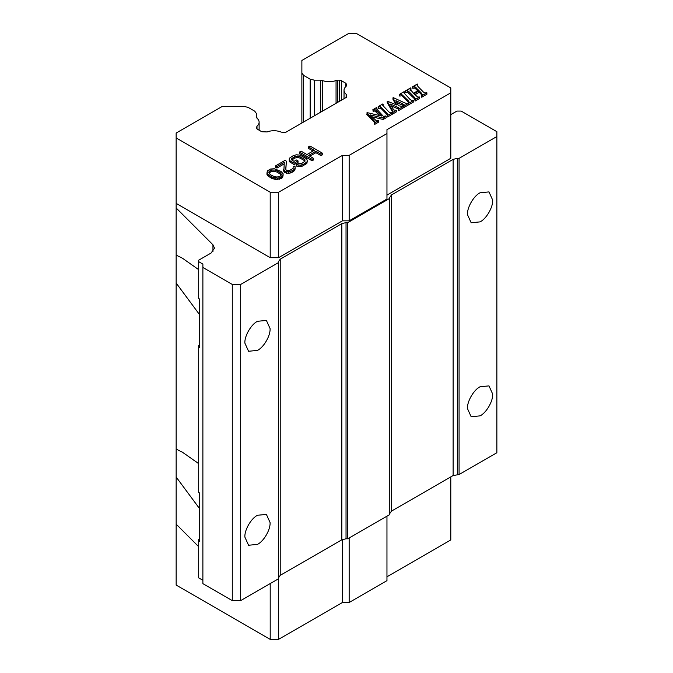 <?xml version="1.0" encoding="UTF-8"?>
<svg xmlns="http://www.w3.org/2000/svg" width="673" height="673" viewBox="0 0 673 673"><rect width="100%" height="100%" fill="white"/><g stroke="black" fill="none" stroke-linecap="round" stroke-linejoin="round"><path stroke-width="1.01" d="M278.605 577.106L278.605 639.35L342.439 602.495L342.439 539.494M349.161 537.996L349.161 602.495L342.439 602.495M459.07 474.541L496.867 452.719L496.867 136.535L459.07 158.357L459.07 474.541L453.131 475.542L453.131 159.358L457.329 158.357L457.329 474.541M232.278 600.627L232.278 284.435L202.884 267.467L202.884 583.651L232.278 600.627L240.682 600.627L278.479 578.805L278.479 261.612L280.22 259.189L341.834 223.613L346.031 222.612L346.031 538.795L347.773 538.795L389.776 514.551L389.776 197.357L391.509 194.934L391.509 511.118L453.131 475.542M391.509 511.118L389.776 513.541M346.031 538.795L341.834 539.796L341.834 223.613M280.22 259.189L280.22 575.373L341.834 539.796M280.22 575.373L278.479 577.796M202.884 267.467L202.884 264.068L198.686 261.646L198.686 298.501L199.519 298.989L199.519 347.478L198.686 346.999L198.686 492.485L199.519 492.964L199.519 541.462L198.686 540.974L198.686 577.838L202.884 580.261M176.149 585.047L176.149 524.158L198.686 546.695M386.958 576.795L450.792 539.939L450.792 476.896M349.161 602.495L386.958 580.673L386.958 516.174M278.605 639.35L270.201 639.35L176.133 585.039M270.201 583.584L270.201 639.35M198.686 540.974L198.686 539.519L199.519 539.039M492.67 394.041C493.149 401.091 486.411 412.751 480.068 415.864L471.159 416.747L467.466 408.587C466.986 401.537 473.725 389.877 480.068 386.765L488.977 385.881L492.67 394.041M492.67 200.058C493.149 207.107 486.411 218.775 480.068 221.88L471.159 222.763L467.466 214.611C466.986 207.562 473.725 195.893 480.068 192.789L488.977 191.906L492.67 200.058M389.776 198.358L347.773 222.612L347.773 538.795M450.792 114.637L456.967 111.07L461.165 111.07L496.867 131.681L496.867 136.535M270.075 522.551C270.563 529.601 263.824 541.26 257.481 544.373L248.573 545.256L244.879 537.096C244.4 530.046 251.138 518.387 257.481 515.274L266.39 514.391L270.075 522.551M270.075 328.567C270.563 335.617 263.824 347.285 257.481 350.389L248.573 351.272L244.879 343.121C244.4 336.071 251.138 324.403 257.481 321.299L266.39 320.415L270.075 328.567M278.479 262.613L240.682 284.435L240.682 600.627M459.07 158.357L457.329 158.357M199.519 508.561L176.149 477.039L176.141 203.389L270.201 257.692L270.201 192.226L176.133 137.915M176.149 524.158L176.149 477.039M240.682 284.435L232.278 284.435M176.141 133.061L176.141 203.389M347.773 222.612L346.031 222.612M391.509 194.934L453.131 159.358M270.201 192.226L278.605 192.226L342.439 155.37L349.161 155.37L386.958 133.548L386.958 129.67L450.792 92.815L450.792 87.961L356.715 33.65L348.32 33.65L301.874 60.469L301.874 72.97L303.616 75.393L310.169 79.17L314.367 80.18L314.367 115.815M345.771 86.666L345.771 83.242L346.645 84.453L346.124 86.346A12.055 6.957 0 0 0 344.029 90.266A12.055 6.957 0 0 0 346.124 94.186A2.97 1.716 180 0 1 346.645 95.154L346.645 97.173L346.645 95.154M346.645 97.173L285.907 132.236L282.408 132.236A2.97 1.716 180 0 1 280.734 131.942A12.055 6.957 0 0 0 267.147 131.942L261.78 131.74L257.338 129.174L256.472 127.963L256.993 126.129A12.055 6.957 0 0 0 259.122 122.175A12.055 6.957 0 0 0 256.993 118.229L256.472 113.602L256.472 117.253L256.472 113.602L254.731 111.18L248.177 107.394L243.979 106.393L222.326 106.393L176.133 133.061M320.685 112.164L320.685 80.18L322.375 80.482A12.055 6.957 0 0 0 336.054 80.482L337.737 80.18L337.737 102.321M301.874 123.024L301.874 72.97L301.874 123.024M339.234 101.455L339.234 80.18L341.337 80.684L341.337 100.243M346.645 85.378L346.645 84.453M339.234 80.18L337.737 80.18M320.685 80.18L314.367 80.18M345.771 83.242L341.337 80.684M386.958 195.136L450.792 158.281L450.792 92.815M349.161 155.37L349.161 220.837L386.958 199.015L386.958 133.548M349.161 220.837L342.439 220.837L342.439 155.37M278.605 192.226L278.605 257.692L342.439 220.837M278.605 257.692L270.201 257.692M176.149 207.974L212.946 244.77L214.536 248.202L211.053 253.048L198.686 260.19L198.686 261.646M176.149 449.076L182.45 452.214L198.686 463.63M283.182 174.77L282.677 177.445L281.364 178.505L275.812 179.548L271.547 178.295L268.056 175.981L266.971 174.442L267.459 170.841L270.613 169.024L274.315 168.738L280.994 171.388L283.165 173.844L282.677 175.989L279.522 177.807L277.402 178.101L273.154 177.462L269.133 175.451L267.518 173.903L266.954 172.069M284.141 163.909L276.931 168.065L275.594 167.291L275.594 165.836L285.041 160.384L286.378 161.158L285.832 169.445M286.378 161.158L285.731 169.268L286.277 170.193L289.466 170.521L293.142 168.393L293.117 166.862L294.429 166.105L295.237 166.879L294.749 169.016L292.124 170.841L286.58 171.876L283.897 170.328L284.284 162.37L276.931 166.61L275.594 165.836M295.262 168.099L294.749 170.471L292.124 172.296L288.7 173.348L284.704 172.557L283.619 171.018L283.619 169.562M291.645 159.787L291.645 158.735L291.931 160.115L294.076 161.36L296.44 159.989L298.046 160.923L298.046 162.378L294.109 164.649L289.281 161.554L289.769 157.962L293.176 155.682L296.347 154.782L300.065 155.118L306.762 158.988L307.334 161.133L306.821 162.05L303.414 164.321L300.251 165.222L296.524 164.591L298.097 163.682L301.807 163.396L304.953 161.268L304.112 160.426L300.091 158.105L297.424 157.474L294.782 158.071L291.83 160.006M307.334 161.133L306.821 163.505L301.832 166.382L298.122 166.668L296.524 166.046L296.524 164.591M313.038 151.03L308.402 148.354L308.402 146.899L314.299 150.298L306.947 154.546L301.05 151.139L299.477 152.048L299.477 153.503L312.079 160.78L312.079 159.324L299.477 152.048M308.402 146.899L309.975 145.991L322.577 153.259L322.577 154.714L321.004 155.623L315.906 152.687L309.816 156.203M315.906 152.687L315.906 151.232L308.562 155.471L313.652 158.416L313.652 159.871L312.079 160.78M379.816 115.596L374.819 110.969L373.195 111.482L372.859 109.682L374.819 109.514L376.4 110.641L381.658 116.025L367.298 112.66L366.793 114.41L371.883 119.634L371.883 118.179L366.793 112.955M376.947 109.312L376.947 107.857L376.426 108.748L383.417 116.379L385.881 115.941L386.226 117.741L383.189 119.491L371.976 116.774M383.189 119.491L383.189 118.036L370.15 114.881L376.417 120.879L378.546 120.719L378.546 122.175L374.726 124.379L374.398 122.579L374.945 121.771L371.883 118.179M374.508 122.511L371.883 119.634M378.487 108.429L378.15 106.628L380.195 106.595L386.84 112.929L386.84 114.385L381.658 109.06L380.195 108.042L378.487 108.429L378.487 106.973M383.139 105.737L383.139 104.29L382.584 105.19L388.775 111.811L390.264 112.786L392.409 112.711L392.409 114.166L387.598 116.951L387.261 115.15L387.85 114.334M403.968 105.922L396.851 102.59M402.791 105.333L402.791 103.886L395.85 100.672L398.492 105.737L403.077 106.561L403.077 108.017L398.542 110.624L398.483 107.604L390.197 103.987L393.739 109.993L396.481 110.364L392.855 112.458L392.881 111.087L387.236 101.152L396.809 105.005L392.965 97.846L393.335 97.635L404.599 102.843L406.904 103.549L408.208 103.053L408.545 104.853L404.01 107.47L403.682 105.669L404.01 106.014L408.545 103.398M398.483 109.06L391.324 105.93M396.481 110.364L396.481 111.819L392.855 113.914L392.527 112.105M392.881 112.542L387.236 102.607L387.236 101.152M395.791 104.551L392.965 99.301L392.965 97.846M399.821 96.113L399.484 94.313L401.529 94.27L408.175 100.614L408.175 102.069L402.992 96.744L401.529 95.726L399.821 96.113L399.821 94.657M404.473 93.421L404.473 91.965L403.918 92.874L410.109 99.495L411.59 100.47L413.744 100.395L413.744 101.85L408.932 104.635L408.595 102.834L409.184 102.018M419.186 92.277L419.186 90.821L421.323 93.017L421.323 94.472L419.186 92.277L414.955 94.725M419.186 90.821L414.046 93.791L417.681 97.047L419.674 96.979L419.674 98.426L415.098 101.068L414.77 99.268L415.291 98.595L414.257 97.097L409.075 91.78L407.518 90.695L405.415 90.889L410.606 87.885L410.942 88.23L410.076 89.206M414.257 97.097L414.257 98.552L407.518 92.151L405.743 92.689L405.415 90.889M410.942 88.23L410.942 89.686L410.084 90.594M417.723 90.788L414.862 88.138L412.658 88.155L412.658 86.708L417.285 84.032L417.067 85.235L418.068 86.581L423.258 91.898L424.697 92.958L426.892 92.807L426.892 94.262L421.719 97.249L421.382 95.448L421.719 95.793L426.892 92.807M176.149 255.092L182.45 258.23L198.686 269.654M199.519 314.577L176.149 283.055M198.686 346.999L198.686 345.543L199.519 345.056M373.195 111.482L373.195 110.027M304.112 160.426L304.112 158.971L298.753 156.178L294.782 156.616L291.645 158.735M304.919 161.192L304.919 159.737L304.112 158.971M304.953 161.268L304.919 159.737M301.832 166.382L301.832 164.927M303.414 165.777L303.414 164.321M285.243 172.868L285.243 171.413M286.58 173.331L286.58 171.876M266.971 174.442L266.971 172.986M321.004 155.623L321.004 154.167L315.906 151.232M322.577 153.259L321.004 154.167M292.124 172.296L292.124 170.841M293.176 171.691L293.176 170.235M269.133 176.906L269.133 175.451M271.547 178.295L271.547 176.839M383.139 104.29L382.802 103.936L378.15 106.628M376.947 107.857L376.619 107.512L372.859 109.682M300.091 158.105L300.091 156.649M300.251 166.677L300.251 165.222M410.084 89.282L413.5 93.227L418.631 90.266L414.862 86.682L412.658 86.708M405.743 92.689L405.743 91.234M408.932 104.635L408.595 102.834M399.484 94.313L404.137 91.621L404.473 91.965M402.791 103.886L404.296 105.064L403.682 105.669M392.855 113.914L392.855 112.458M292.427 159.434L292.427 157.978M305.778 164.414L305.778 162.959M306.821 163.505L306.821 162.05M290.282 173.045L290.282 171.598M268.056 175.981L268.056 174.526M404.01 107.47L404.01 106.014M387.85 114.368L386.84 112.929M274.214 179.228L274.214 177.773M275.812 179.548L275.812 178.093M412.986 88.508L412.986 87.053M276.931 168.065L276.931 166.61M294.749 170.471L294.749 169.016M409.184 102.052L408.175 100.614M398.542 110.624L398.214 108.824M403.077 106.561L398.542 109.169M313.652 158.416L312.079 159.324M273.154 178.917L273.154 177.462M387.598 116.951L387.261 115.15M392.409 112.711L387.598 115.495M386.226 116.286L383.189 118.036M277.402 179.556L277.402 178.101M279.522 179.262L279.522 177.807M415.098 101.068L414.77 99.268M419.674 96.979L415.098 99.612M421.323 93.017L422.257 94.565L421.382 95.448M294.782 158.071L294.782 156.616M296.103 157.617L296.103 156.161M283.897 171.783L283.897 170.328M293.142 168.393L293.117 166.862M413.744 100.395L408.932 103.179M403.968 105.468L403.968 104.466L404.296 105.064M374.726 124.379L374.398 122.579M294.109 164.649L294.109 163.194L290.088 160.872L290.088 162.328M298.046 160.923L294.109 163.194M284.704 172.557L284.704 171.102M282.677 177.445L282.677 175.989M417.622 85.833L417.622 84.377M378.546 120.719L374.726 122.923M289.281 161.554L289.255 158.878M290.088 160.872L289.281 160.107M281.364 178.505L281.364 177.049M298.122 166.668L298.122 165.213M298.753 157.633L298.753 156.178M288.7 173.348L288.7 171.893M421.719 97.249L421.719 95.793M297.424 157.474L297.424 156.018M267.518 175.359L267.518 173.903M277.537 170.908L280.759 173.07L281.322 174.601L280.027 176.276L277.125 177.024L274.466 176.705L270.714 174.845L269.368 173.76L268.813 172.229L270.109 170.555L271.69 169.949L275.669 170.126L277.537 170.908L277.537 172.355L280.759 174.526L280.759 173.07M275.669 170.126L275.669 171.581L277.537 172.355M269.065 171.464L269.065 172.919L271.69 171.405L275.669 171.581M273.011 169.806L273.011 171.262M279.413 171.985L279.413 173.441M270.109 170.555L270.109 172.01M271.69 169.949L271.69 171.405M280.759 174.526L281.07 175.367M346.124 97.476L346.124 94.186M336.054 103.289L336.054 80.482M322.375 80.482L322.375 111.188M310.169 118.238L310.169 79.17M303.616 122.015L303.616 75.393M256.993 126.129L256.993 128.938M212.946 251.626L212.946 244.77M407.518 92.151L407.518 90.695M409.075 93.236L409.075 91.78M392.157 111.138L392.157 109.682M397.129 108.429L397.129 106.982M398.046 108.833L398.046 107.386M401.529 95.726L401.529 94.27M402.992 96.744L402.992 95.288M414.862 88.138L414.862 86.682M416.141 89.156L416.141 87.7M403.522 105.669L403.522 104.222M398.483 108.614L398.483 107.604M380.195 108.042L380.195 106.595M381.658 109.06L381.658 107.604M374.819 110.969L374.819 109.514M376.4 112.097L376.4 110.641M344.029 98.687L344.029 90.266M259.122 130.2L259.122 122.175M182.947 452.5L182.45 452.214M182.947 258.525L182.45 258.23"/></g></svg>
